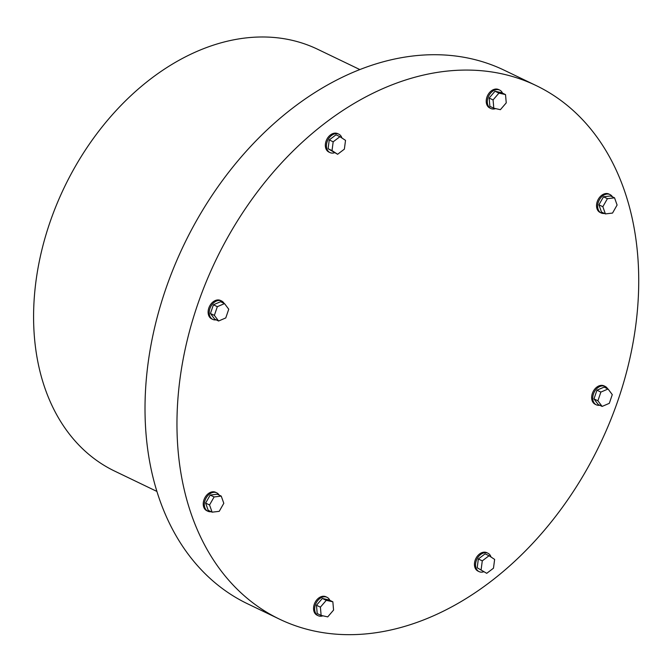 <?xml version="1.0" encoding="UTF-8"?>
<svg xmlns="http://www.w3.org/2000/svg" width="672" height="672" viewBox="0 0 672 672"><rect width="100%" height="100%" fill="white"/><g stroke="black" fill="none" stroke-linecap="round" stroke-linejoin="round"><path stroke-width="1.01" d="M279.544 619.172L247.59 603.809A296.05 212.965 -64.3 0 1 183.968 244.709A296.05 212.965 -64.3 0 1 504.193 70.207L536.147 85.571A296.05 212.965 -64.3 0 1 609.764 422.201A296.05 212.965 -64.3 0 1 313.076 630.764A296.05 212.965 -64.3 0 1 279.544 619.172A296.05 212.965 -64.3 0 1 215.914 260.072A296.05 212.965 -64.3 0 1 536.147 85.571M216.166 319.847A10.206 7.342 -64.3 0 1 213.906 319.796A10.206 7.342 -64.3 0 1 212.747 319.393L211.655 318.872A10.206 7.342 -64.3 0 1 209.462 306.482A10.206 7.342 -64.3 0 1 220.5 300.468L221.6 300.997A10.206 7.342 -64.3 0 1 224.087 303.383M601.163 212.965L600.071 212.436A10.206 7.342 -64.3 0 1 597.534 200.836A10.206 7.342 -64.3 0 1 607.765 193.637A10.206 7.342 -64.3 0 1 608.916 194.04L610.016 194.569A10.206 7.342 115.7 0 0 608.857 194.166A10.206 7.342 115.7 0 0 598.626 201.356A10.206 7.342 115.7 0 0 601.163 212.965A10.206 7.342 115.7 0 0 604.439 213.444M211.142 511.703A10.206 7.342 -64.3 0 1 209.026 511.627A10.206 7.342 -64.3 0 1 207.866 511.232L206.774 510.703A10.206 7.342 -64.3 0 1 204.582 498.322A10.206 7.342 -64.3 0 1 215.62 492.307L216.72 492.828A10.206 7.342 -64.3 0 1 219.131 495.088M479.069 571.62L477.977 571.091A10.206 7.342 -64.3 0 1 475.44 559.482A10.206 7.342 -64.3 0 1 485.671 552.292A10.206 7.342 -64.3 0 1 486.822 552.695L487.922 553.224A10.206 7.342 115.7 0 0 486.763 552.821A10.206 7.342 115.7 0 0 476.532 560.011A10.206 7.342 115.7 0 0 479.069 571.62A10.206 7.342 115.7 0 0 483.58 571.813M334.471 152.762A10.206 7.342 -64.3 0 1 331.12 152.972A10.206 7.342 -64.3 0 1 329.96 152.578L328.868 152.048A10.206 7.342 -64.3 0 1 326.676 139.667A10.206 7.342 -64.3 0 1 337.714 133.652L338.814 134.173A10.206 7.342 -64.3 0 1 341.922 137.995M490.854 108.494L489.754 107.965A10.206 7.342 -64.3 0 1 487.217 96.356A10.206 7.342 -64.3 0 1 497.448 89.166A10.206 7.342 -64.3 0 1 498.607 89.561L499.699 90.09A10.206 7.342 115.7 0 0 498.548 89.695A10.206 7.342 115.7 0 0 488.317 96.886A10.206 7.342 115.7 0 0 490.854 108.494A10.206 7.342 115.7 0 0 495.583 108.604M322.913 615.821A10.206 7.342 -64.3 0 1 319.343 616.106A10.206 7.342 -64.3 0 1 318.184 615.703L317.083 615.182A10.206 7.342 -64.3 0 1 314.891 602.792A10.206 7.342 -64.3 0 1 325.937 596.778L327.029 597.307A10.206 7.342 -64.3 0 1 329.851 600.365M596.282 404.804L595.19 404.275A10.206 7.342 -64.3 0 1 592.654 392.666A10.206 7.342 -64.3 0 1 602.885 385.476A10.206 7.342 -64.3 0 1 604.036 385.871L605.136 386.4A10.206 7.342 115.7 0 0 603.977 386.005A10.206 7.342 115.7 0 0 593.746 393.196A10.206 7.342 115.7 0 0 596.282 404.804A10.206 7.342 115.7 0 0 599.71 405.258M607.622 388.794A10.206 7.342 115.7 0 0 605.136 386.4M207.866 511.232A10.206 7.342 -64.3 0 1 205.674 498.851A10.206 7.342 -64.3 0 1 216.72 492.828M221.239 496.104L217.316 494.214L210.185 495.054L205.624 503.084L208.177 510.283L212.108 512.173L209.546 504.974L214.116 496.944L221.239 496.104L223.801 503.303L219.232 511.333L212.108 512.173M481.127 569.646L482.286 560.86L489.04 555.736L494.634 559.406L493.475 568.201L486.721 573.317L477.196 567.764L486.721 573.317M489.04 555.736L485.108 553.846L478.355 558.97L477.196 567.764M491.03 557.046A10.206 7.342 115.7 0 0 487.922 553.224M329.96 152.578A10.206 7.342 -64.3 0 1 327.768 140.196A10.206 7.342 -64.3 0 1 338.814 134.173M339.931 136.693L336.008 134.803L329.255 139.927L328.096 148.714L337.613 154.274L332.018 150.604L333.178 141.809L339.931 136.693L345.526 140.364L344.366 149.15L337.613 154.274M498.935 93.122L505.52 94.592L506.243 102.866L500.388 109.679L493.794 108.209L493.072 99.935L498.935 93.122L495.012 91.232L489.149 98.045L489.871 106.319L493.794 108.209M505.52 94.592L501.598 92.702L495.012 91.232M502.522 93.148A10.206 7.342 115.7 0 0 499.699 90.09M318.184 615.703A10.206 7.342 -64.3 0 1 315.991 603.322A10.206 7.342 -64.3 0 1 327.029 597.307M332.85 601.801L328.927 599.911L322.342 598.45L316.478 605.262L317.201 613.536L321.132 615.418L320.401 607.144L326.264 600.34L332.85 601.801L333.572 610.075L327.718 616.888L321.132 615.418M597.904 400.789L600.869 392.087L608.059 388.996L612.276 394.624L609.311 403.334L602.129 406.417L597.904 400.789L593.981 398.908L598.206 404.527L602.129 406.417M608.059 388.996L604.128 387.114L596.946 390.197L593.981 398.908M612.427 196.82A10.206 7.342 115.7 0 0 610.016 194.569M602.843 206.716L607.412 198.677L614.544 197.837L610.613 195.955L603.49 196.787L598.92 204.826L601.482 212.016L605.405 213.906L602.843 206.716L598.92 204.826M614.544 197.837L617.098 205.036L612.536 213.066L605.405 213.906M607.412 198.677L603.49 196.787M209.546 504.974L205.624 503.084M214.116 496.944L210.185 495.054M482.286 560.86L478.355 558.97M332.018 150.604L328.096 148.714M333.178 141.809L329.255 139.927M493.072 99.935L489.149 98.045M320.401 607.144L316.478 605.262M326.264 600.34L322.342 598.45M600.869 392.087L596.946 390.197M217.333 306.676L224.524 303.593L220.592 301.703L213.41 304.794L210.445 313.496L214.662 319.124L218.593 321.014L214.368 315.386L217.333 306.676L213.41 304.794M214.368 315.386L210.445 313.496M224.524 303.593L228.74 309.221L225.775 317.932L218.593 321.014M156.937 491.442L114.694 471.122A234.066 168.378 -64.3 0 1 64.386 187.202A234.066 168.378 -64.3 0 1 317.57 49.232L359.814 69.552M212.747 319.393A10.206 7.342 -64.3 0 1 210.554 307.012A10.206 7.342 -64.3 0 1 221.6 300.997"/></g></svg>
